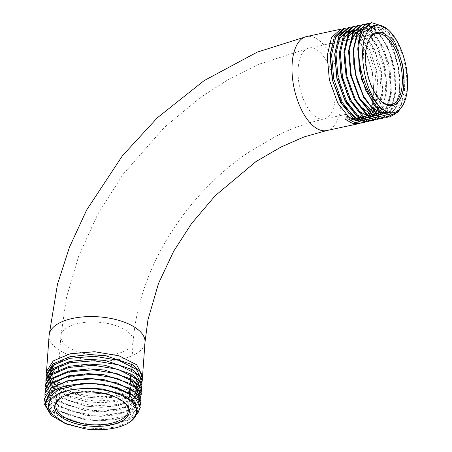 <?xml version="1.0" encoding="UTF-8"?>
<svg xmlns="http://www.w3.org/2000/svg" width="452" height="452" viewBox="0 0 452 452"><rect width="100%" height="100%" fill="white"/><g stroke="black" fill="none" stroke-linecap="round" stroke-linejoin="round"><path stroke-width="0.34" stroke-dasharray="2.26 1.69" d="M368.403 40.821A36.279 17.345 77.9 0 0 368.16 41.347A36.279 17.345 77.9 0 0 365.335 53.777A36.279 17.345 77.9 0 0 380.951 100.847A36.279 17.345 77.9 0 0 381.392 101.225M124.181 402.28A36.279 16.577 -175.9 0 0 123.735 401.873A36.279 16.577 -175.9 0 0 73.631 392.805A36.279 16.577 -175.9 0 0 61.647 397.421A36.279 16.577 -175.9 0 0 61.15 397.76M142.363 377.437L135.097 386.319L119.13 392.178L102.638 393.743L86.75 392.602L67.614 387.652L53.489 379.601L53.291 382.347C65.794 393.754 97.27 399.602 118.927 394.986L135.753 388.584L142.369 378.866M142.013 382.076L134.696 390.89L118.803 396.692L102.316 398.263L86.422 397.122L58.336 387.827L49.822 380.669L46.522 372.894M46.313 374.38L52.183 386.432L69.789 396.189L94.202 401.043L118.582 399.754L135.408 393.359L142.03 383.635M141.657 386.72L134.289 395.46L118.48 401.212L101.988 402.783L86.106 401.636L58.082 392.387L49.573 385.29L46.206 377.544M45.968 379.149L51.827 391.195L69.433 400.952L93.813 405.806L118.243 404.529L135.035 398.15L141.685 388.409M141.301 391.364L133.882 400.031L118.158 405.732L101.672 407.297L85.773 406.156L57.845 396.958L49.324 389.901L45.895 382.189M45.629 383.923L51.494 395.975L69.077 405.721L93.513 410.585L117.899 409.303L134.719 402.901L141.346 393.178M140.939 396.008L133.498 404.585L117.831 410.246L101.338 411.817L85.456 410.676L57.613 401.534L49.082 394.511L45.584 386.833M45.285 388.692L51.132 400.726L68.744 410.495L93.14 415.354L117.56 414.072L134.368 407.681L141.001 397.952M140.583 400.647L133.069 409.167L117.509 414.766L101.022 416.337L85.129 415.19L57.376 406.099L48.833 399.122L45.273 391.483M44.946 393.466L50.81 405.517L68.393 415.264L92.796 420.123L117.215 418.846L134.012 412.461L140.662 402.721M140.216 405.297L132.685 413.727L117.187 419.286L100.689 420.852L84.806 419.71L57.144 410.676L48.584 403.738L44.963 396.127M44.601 398.235L50.46 410.28L68.054 420.038L92.49 424.897L116.876 423.614L133.696 417.213L140.318 407.495M137.459 414.055L129.317 419.874L116.859 423.801L100.372 425.372L84.479 424.23L57.212 415.422L48.601 408.653L44.725 401.195M50.72 414.812L62.981 422.168L79.716 427.083L98.321 428.818L115.848 427.112L131.023 421.332M395.116 114.028L401.229 104.559L404.337 90.27L402.918 65.839L395.308 42.556L383.68 26.696L371.341 22.623M383.488 26.419L392.59 37.307L399.845 53.336L404.054 71.953L404.517 90.23L401.478 104.389L395.472 113.847M342.254 28.979L354.328 34.245L365.448 50.364L372.612 73.145L373.906 96.813L371.578 108.949M370.708 111.378L370.03 112.977M369.335 114.401L360.176 123.272M361.532 123.063L371.629 114.576L376.629 96.225L375.211 71.795L367.6 48.517L355.967 32.651L343.633 28.578M346.757 28.03L358.82 33.42L369.872 49.539L377.002 72.314L378.279 95.869L373.764 113.356L364.668 122.289M366.154 122.068L376.245 113.582L381.245 95.231L379.827 70.8L372.216 47.522L360.583 31.657L348.249 27.589M351.255 27.08L363.289 32.567L374.296 48.709L381.386 71.422L382.652 94.931L378.177 112.339L369.16 121.305M370.77 121.074L380.85 112.621L385.861 94.242L384.454 69.857L376.832 46.522L365.21 30.674L352.871 26.595M355.752 26.137L367.747 31.708L378.725 47.884L385.765 70.529L387.025 93.988L382.601 111.299L373.651 120.322M375.386 120.079L385.483 111.599L390.483 93.248L389.065 68.834L381.448 45.528L369.838 29.685L357.487 25.6M360.255 25.193L372.25 30.889L383.149 47.053L390.161 69.704L391.398 93.05L386.997 110.316L378.143 119.339M380.008 119.091L390.093 110.616L395.099 92.253L394.494 72.766L389.675 53.082L381.573 36.765L371.697 26.702M364.753 24.25L376.691 30.018L387.573 46.228L394.534 68.777L395.771 92.106L391.415 109.277L382.635 118.351M386.884 117.367L395.443 108.231L399.715 91.259L398.308 66.879L390.686 43.545L379.075 27.702L366.725 23.617M369.256 23.306L381.183 29.188L391.997 45.403L398.924 67.936L400.144 91.168L396.986 105.638L390.731 115.119M362.408 24.549L362.103 24.606M403.314 104.615L406.998 88.609L406.489 71.975L402.721 55.025L396.257 40.2L388.059 29.662M89.276 429.4L86.095 429.027M105.209 355.656L130.317 364.148L137.323 370.504L139.391 377.296L136.284 383.714L128.357 388.991L102.152 393.748L87.225 392.675L69.218 388.008L55.946 380.426L53.291 382.347M52.234 414.162L49.341 404.749L55.426 396.178L69.212 390.183L87.824 387.952M102.271 388.974L126.374 397.054L133.125 403.122L135.148 409.619L132.21 415.761L124.65 420.812L99.581 425.377L85.258 424.343L59.845 415.891L52.195 409.399L49.268 402.325M81.716 383.454L87.903 383.183M102.66 384.206L110.26 385.697M135.775 404.269L133.233 410.698L125.718 416.021L99.943 420.857L85.541 419.818L59.127 410.789L51.601 403.873L49.336 396.427L52.635 389.381L61.071 383.595L88.558 378.409M103.045 379.443L127.47 387.63L134.312 393.782L136.363 400.37L133.385 406.597L125.718 411.715L100.321 416.337L85.818 415.298L59.246 406.212L51.675 399.252L49.398 391.76L52.714 384.669L61.206 378.855L88.858 373.64M103.429 374.68L128.018 382.923L134.905 389.115L136.967 395.749L133.967 402.014L126.255 407.167L100.677 411.823L86.106 410.772L59.37 401.63L51.748 394.63L49.454 387.098L52.794 379.968L61.331 374.115L89.151 368.866M103.819 369.911L129.357 378.725M137.476 389.07L137.572 389.867M136.996 393.681L136.877 393.963M135.069 396.856L133.634 398.336M131.611 399.941L118.684 405.308L101.056 407.303L86.383 406.246L59.483 397.054L51.822 390.008L49.517 382.432L52.873 375.256L61.466 369.374L89.456 364.097M104.48 365.188L129.238 373.578L136.142 379.855L138.176 386.556L135.103 392.89L127.278 398.088L101.417 402.783L86.665 401.721L69.823 397.472L56.969 390.613M56.867 390.539L55.726 389.596M54.042 388.002L52.844 386.663M51.986 385.522L50.833 383.595M49.81 380.77L49.686 380.149M49.714 376.663L50.042 375.358M56.551 367.459L70.806 361.51L89.75 359.323M104.593 360.385L129.662 368.787L136.685 375.109L138.787 381.872L135.73 388.262L127.859 393.517L101.79 398.263L86.942 397.195L70.162 392.986L57.285 386.189M56.879 385.872L55.782 384.968M54.07 383.341L52.935 382.059M52.031 380.861L50.929 379.025M50.647 378.431L50.025 370.951M54.839 364.114L69.382 357.165L89.824 354.554M53.489 379.601L55.946 380.426M363.12 63.201L363.984 41.398L371.437 28.493L376.906 26.849L382.934 28.691L394.641 41.974L402.63 64.094L404.184 87.937L398.664 105.825L393.681 110.604L387.709 112M358.216 49.353L359.227 42.748M370.504 27.696L378.352 29.346L386.296 36.731L393.195 48.822L398.026 63.935L400.082 79.959L399.026 94.637L394.975 105.932L388.449 112.249M362.724 29.629L370.256 28.572L378.414 33.572L386.008 43.94L391.907 58.195L395.24 74.326L395.477 90.038L392.556 103.101L386.85 111.655M360.148 99.372L350.549 74.19L349.3 48.002M363.154 28.934L370.239 31.307L377.307 38.115L388.285 61.715L391.234 89.807L389.076 101.762L384.686 110.525M358.758 105.209L351.114 91.762L345.955 75.343L344.057 58.506L345.656 43.878M353.995 30.804L354.724 30.448M359.001 29.64L361.911 30.165M362.334 30.307L374.866 41.703L384.177 63.63L386.997 88.795L382.234 108.791M375.652 115.706L369.437 116.91M339.65 53.025L342.13 41.155M349.645 31.391L350.656 30.945M354.306 30.335L357.362 30.86M358.108 31.115L359.95 31.956M361.188 32.685L372.177 45.307L380.081 65.653L382.691 88.298L379.194 107.203M375.228 113.74L373.674 115.277M370.832 117.136L370.273 117.379M335.005 54.025L338.638 39.301M346.582 31.476L352.809 31.55M353.407 31.747L355.396 32.634M356.916 33.544L358.125 34.403M359.99 35.979L369.764 49.901L376.409 69.625L378.296 90.637L374.923 108.124M372.623 112.571L371.719 113.864M370.793 114.989L369.047 116.678M330.356 55.025L335.141 38.047M340.994 32.567L345.808 31.759M346.334 31.815L348.26 32.239M348.955 32.471L350.842 33.318M352.198 34.109L353.571 35.07M355.684 36.861L356.47 37.629M356.673 37.832L366.013 52.093L372.239 71.535L373.934 91.988L370.651 109.039M369.889 110.785L369.374 111.819M368.194 113.831L367.109 115.35M345.311 119.373L346.831 116.452L347.972 118.803M49.115 335.299A48.065 21.962 -175.9 0 0 72.625 356.289A48.065 21.962 -175.9 0 0 121.503 359.057A48.065 21.962 -175.9 0 0 145.002 342.175M326.723 130.549A48.065 22.979 77.9 0 0 341.062 103.875A48.065 22.979 77.9 0 0 331.254 56.325A48.065 22.979 77.9 0 0 306.512 36.561M335.068 98.892A36.279 17.345 77.9 0 0 327.666 63.003A36.279 17.345 77.9 0 0 308.993 48.087A36.279 17.345 77.9 0 0 298.167 68.218A36.279 17.345 77.9 0 0 305.569 104.107A36.279 17.345 77.9 0 0 324.242 119.023A36.279 17.345 77.9 0 0 335.068 98.892M115.509 354.074A36.279 16.577 -175.9 0 0 133.238 341.333A36.279 16.577 -175.9 0 0 115.497 325.491A36.279 16.577 -175.9 0 0 78.608 323.4A36.279 16.577 -175.9 0 0 60.873 336.141A36.279 16.577 -175.9 0 0 78.62 351.984A36.279 16.577 -175.9 0 0 115.509 354.074M368.16 41.347L368.64 40.268M123.735 401.873L124.656 402.681M55.901 405.546L60.873 336.141L66.495 297.45L78.693 256.069L97.666 214.406L123.153 174.201L164.285 127.453L200.688 97.316L229.028 79.089L258.584 64.353L308.993 48.087L329.067 43.771M331.898 43.16L376.16 33.646M345.514 114.446L324.242 119.023C305.665 123.187 289.009 129.255 274.274 137.216L249.64 151.623C233.469 162.432 218.429 175.161 204.519 189.812C188.817 206.344 175.399 224.384 164.251 243.939C157.641 255.527 152.041 267.33 147.454 279.342C139.419 300.478 134.685 321.146 133.238 341.333L130.837 374.872M130.577 378.51L130.504 379.527M130.232 383.279L130.153 384.386M129.893 388.053L129.809 389.245M129.549 392.822L129.458 394.11M129.165 398.161L128.266 410.732M380.951 100.847L381.838 101.627M61.647 397.421L60.619 398.093M348.407 113.825L391.409 104.576M87.959 387.952L87.626 387.952M99.581 425.377L100.372 425.372M85.258 424.343L84.479 424.23M99.943 420.857L100.689 420.852M85.541 419.818L84.806 419.71M100.321 416.337L101.022 416.337M85.818 415.298L85.129 415.19M100.677 411.823L101.338 411.817M86.106 410.772L85.456 410.676M101.056 407.303L101.672 407.297M86.383 406.246L85.773 406.156M101.417 402.783L101.988 402.783M86.665 401.721L86.106 401.636M101.79 398.263L102.316 398.263M86.942 397.195L86.422 397.122M102.152 393.748L102.638 393.743M87.225 392.675L86.75 392.602"/><path stroke-width="0.68" d="M403.783 84.716A37.409 17.888 77.9 0 0 391.308 40.053A37.409 17.888 77.9 0 0 368.64 40.268A37.409 17.888 77.9 0 0 365.736 53.087A37.409 17.888 77.9 0 0 381.838 101.627A37.409 17.888 77.9 0 0 403.783 84.716M381.392 101.225A36.279 17.345 77.9 0 0 391.409 104.576A36.279 17.345 77.9 0 0 402.235 84.445A36.279 17.345 77.9 0 0 394.833 48.562A36.279 17.345 77.9 0 0 376.16 33.646A36.279 17.345 77.9 0 0 368.403 40.821M72.987 393.33A37.409 17.091 4.1 0 1 124.656 402.681A37.409 17.091 4.1 0 1 111.034 424.959A37.409 17.091 4.1 0 1 65.122 419.501A37.409 17.091 4.1 0 1 60.619 398.093A37.409 17.091 4.1 0 1 72.987 393.33M61.15 397.76A36.279 16.577 -175.9 0 0 55.901 405.546A36.279 16.577 -175.9 0 0 73.642 421.388A36.279 16.577 -175.9 0 0 110.531 423.473A36.279 16.577 -175.9 0 0 128.266 410.732A36.279 16.577 -175.9 0 0 124.181 402.28M46.522 372.894L46.528 371.403L53.229 360.922L70.077 353.797L94.564 351.729L119 355.792L136.662 364.764L142.572 376.013L142.363 377.437M142.25 380.533L142.369 378.866L140.097 371.572L132.515 364.753L105.463 355.69L89.547 354.554L69.868 356.735L53.008 363.883L46.313 374.38L46.2 375.917L52.901 365.442L69.755 358.317L94.242 356.244L118.678 360.312L136.346 369.284L142.25 380.533L142.013 382.076M46.206 377.544L46.2 375.917M141.928 385.053L142.03 383.635L139.753 376.341L132.176 369.527L105.13 360.464L89.202 359.329L69.523 361.504L52.658 368.662L45.968 379.149L45.878 380.437L52.556 369.973L69.427 362.832L93.875 360.764L118.367 364.832L136.001 373.787L141.928 385.053L141.657 386.72M45.895 382.189L45.878 380.437M141.606 389.567L141.685 388.409L139.414 381.115L131.831 374.296L104.779 365.233L88.863 364.097L69.184 366.278L52.308 373.437L45.629 383.923L45.556 384.957L52.24 374.488L69.105 367.352L93.575 365.278L118.034 369.346L135.702 378.324L141.606 389.567L141.301 391.364M45.584 386.833L45.556 384.957M141.278 394.087L141.346 393.178L139.069 385.884L131.492 379.07L104.446 370.007L88.519 368.872L68.84 371.047L51.991 378.188L45.285 388.692L45.228 389.471L51.929 378.991L68.783 371.872L93.259 369.798L117.712 373.866L135.357 382.827L141.278 394.087L140.939 396.008M45.273 391.483L45.228 389.471M140.956 398.607L138.73 390.658L131.148 383.838L104.096 374.776L88.18 373.64L68.495 375.821L51.618 382.98L44.946 393.466L51.579 383.533L68.455 376.386L92.897 374.318L117.39 378.386L135.035 387.347L140.956 398.607L140.583 400.647M44.963 396.127L44.906 393.991M140.634 403.122L138.385 395.427L130.809 388.613L103.762 379.55L87.835 378.414L68.156 380.59L51.296 387.743L44.601 398.235L51.291 388.025L68.133 380.906L92.62 378.838L117.057 382.9L134.724 391.878L140.634 403.122L140.216 405.297M44.725 401.195L44.584 398.511M140.306 407.642L138.046 400.201L130.464 393.381L103.418 384.324L87.496 383.183L67.811 385.364C59.562 387.307 53.296 390.229 49.019 394.116A48.065 21.962 4.1 0 1 50.183 393.15C54.455 389.754 60.331 387.178 67.811 385.426L92.298 383.352L116.735 387.421L134.391 396.387L140.306 407.642L137.459 414.055M57.653 394.172A44.663 20.408 4.1 0 1 69.297 390.262A44.663 20.408 4.1 0 1 124.114 396.777A44.663 20.408 4.1 0 1 129.487 422.337A44.663 20.408 4.1 0 1 114.723 428.027A44.663 20.408 4.1 0 1 89.276 429.4L84.722 428.829L64.794 423.241L52.234 414.162C45.968 406.585 47.776 399.918 57.653 394.172L69.207 390.008L87.626 387.952L102.632 389.025L121.95 394.319L134.645 402.834L137.883 412.569L131.023 421.332L129.487 422.337M367.001 23.555L357.396 31.917L353.136 50.127L355.328 74.365L363.719 97.508L376.132 113.203L389.24 117.102L395.116 114.028M395.472 113.847L389.466 117.057L376.358 113.13L363.984 97.451L355.605 74.281L353.441 50.059L357.713 31.849L367.069 23.538L369.256 23.306M371.578 108.949L370.708 111.378M370.03 112.977L369.335 114.401M360.176 123.272L358.854 123.639L352.227 123.238L345.311 119.373L347.972 118.803L354.882 122.661L361.532 123.063L363.227 122.695L350.114 118.774L337.751 103.096L329.372 79.931L327.203 55.703L331.48 37.488L340.831 29.182L342.254 28.979M364.668 122.289L363.227 122.695M345.136 28.256L343.633 28.578L334.299 36.894L330.045 55.093L332.237 79.32L340.627 102.463L353.046 118.17L366.154 122.068L367.6 121.757L354.509 117.848L342.119 102.146L333.757 79.032L331.576 54.76L335.842 36.567L345.204 28.244L346.757 28.03M369.16 121.305L367.6 121.757M373.651 120.322L371.973 120.814L358.877 116.904L346.492 101.214L338.119 78.043L335.949 53.822L340.232 35.601L349.577 27.301L348.249 27.589L338.915 35.9L334.666 54.099L336.853 78.332L345.249 101.485L357.639 117.158L370.77 121.074L371.894 120.831M353.95 26.363L352.871 26.595L343.531 34.911L339.282 53.104L341.48 77.365L349.865 100.485L362.284 116.181L375.386 120.079L376.346 119.876L363.238 115.955L350.871 100.276L342.497 77.128L340.322 52.884L344.593 34.685L353.95 26.363L355.752 26.137M378.143 119.339L376.346 119.876M358.255 25.436L357.487 25.6L348.164 33.894L343.899 52.11L346.085 76.326L354.487 99.496L366.877 115.175L380.008 119.091L380.64 118.955M382.635 118.351L380.72 118.938L367.634 115.034L355.238 99.327L346.87 76.202L344.695 51.94L348.967 33.736L358.323 25.419L360.255 25.193M387.127 117.362L385.093 117.995L371.985 114.073L359.611 98.395L351.232 75.218L349.068 51.003L353.351 32.781L362.696 24.481L362.103 24.606L352.763 32.928L348.52 51.121L350.712 75.371L359.103 98.496L371.499 114.181L384.624 118.096L386.884 117.367M390.731 115.119L387.234 117.317M349.577 27.301L351.255 27.08M371.697 26.702L367.001 24.702M366.956 24.691L364.651 24.38M364.47 24.374L362.408 24.549M362.696 24.481L364.753 24.25M388.059 29.662L378.2 24.843L369.753 28.38A44.663 21.357 -102.1 0 1 388.245 29.826A44.663 21.357 -102.1 0 1 407.472 87.784A44.663 21.357 -102.1 0 1 404.003 103.09A44.663 21.357 -102.1 0 1 378.279 104.954C366.662 93.835 358.233 68.8 358.786 49.454C358.978 40.669 360.532 33.714 363.448 28.595L371.442 22.6L383.488 26.419M371.442 22.6L361.713 31.527C359.481 36.262 358.165 42.177 357.769 49.274L361.56 79.597L374.233 105.288L382.341 112.672L390.483 115.124L397.749 112.345L403.314 104.615L404.003 103.09M378.279 104.954C369.883 94.231 364.832 80.309 363.12 63.201C361.543 47.2 363.758 35.589 369.753 28.38M361.713 31.527A48.065 22.979 -102.1 0 1 363.448 28.595M86.095 429.027L65.698 423.835L51.664 415.648L45.047 404.15L50.183 393.15M49.019 394.116L44.528 404.269L50.72 414.812L51.664 415.648M87.824 387.952L102.632 389.025M49.268 402.325L51.313 395.63L57.969 389.867L81.716 383.454M87.903 383.183L103.418 384.324M110.26 385.697L128.769 393.59L135.775 404.269M87.835 378.414L103.762 379.55M88.18 373.64L104.096 374.776M88.519 368.872L104.446 370.007M129.357 378.725L137.476 389.07M137.572 389.867L136.996 393.681M136.877 393.963L135.069 396.856M133.634 398.336L131.611 399.941M88.863 364.097L104.48 365.188M55.726 389.596L54.042 388.002M52.844 386.663L51.986 385.522M50.833 383.595L49.81 380.77M49.686 380.149L49.714 376.663M50.042 375.358L56.551 367.459M89.202 359.329L105.13 360.464M57.285 386.189L56.879 385.872M55.782 384.968L54.07 383.341M52.935 382.059L52.031 380.861M50.929 379.025L50.647 378.431M50.025 370.951L54.839 364.114M89.824 354.554L105.209 355.656M387.709 112L376.177 105.988L365.888 90.711L359.374 70.071L358.216 49.353M359.227 42.748L363.64 32.329L370.504 27.696M388.449 112.249L380.104 112.644L371.267 106.813L363.216 95.626L357.097 80.744L353.775 64.376L353.707 48.952L356.854 36.765L362.724 29.629M386.85 111.655L380.697 114.418L373.776 113.153L360.148 99.372M349.3 48.002L354.295 33.99L363.154 28.934M384.686 110.525L379.121 114.921L372.55 115.475L358.758 105.209M345.656 43.878L349.057 35.668L353.995 30.804M354.724 30.448L359.001 29.64M361.911 30.165L362.334 30.307M382.234 108.791L375.652 115.706M369.437 116.91L357.775 110.491L347.43 94.897L340.87 74.009L339.65 53.025M342.13 41.155L349.645 31.391M350.656 30.945L354.306 30.335M357.362 30.86L358.108 31.115M359.95 31.956L361.188 32.685M379.194 107.203L375.228 113.74M373.674 115.277L370.832 117.136M370.273 117.379L364.097 118.034L357.515 115.249L345.125 100.525L336.802 77.767L335.005 54.025M338.638 39.301L346.582 31.476M352.809 31.55L353.407 31.747M355.396 32.634L356.916 33.544M358.125 34.403L359.99 35.979M374.923 108.124L372.623 112.571M371.719 113.864L370.793 114.989M369.047 116.678L362.86 119.373L355.916 118.102L342.215 104.491L332.615 80.659L330.356 55.025M335.141 38.047L340.994 32.567M345.808 31.759L346.334 31.815M348.26 32.239L348.955 32.471M350.842 33.318L352.198 34.109M353.571 35.07L355.684 36.861M370.651 109.039L369.889 110.785M369.374 111.819L368.194 113.831M367.109 115.35L357.809 120.656L346.831 116.452M49.115 335.299L57.472 284.257L69.478 247.182L86.705 209.892L122.509 155.646L157.432 117.706L204.118 80.614L257.261 52.116L306.512 36.561A48.065 22.979 77.9 0 0 292.173 63.235A48.065 22.979 77.9 0 0 301.981 110.785A48.065 22.979 77.9 0 0 326.723 130.549L304.01 136.928L280.867 147.115L256.058 161.517L215.254 195.659L191.575 223.531L173.737 251.12L158.488 283.5L147.968 319.7L145.002 342.175A48.065 21.962 -175.9 0 0 121.492 321.186A48.065 21.962 -175.9 0 0 72.614 318.417A48.065 21.962 -175.9 0 0 49.115 335.299L46.528 371.403M329.067 43.771L331.898 43.16M130.837 374.872L130.577 378.51M130.504 379.527L130.232 383.279M130.153 384.386L129.893 388.053M129.809 389.245L129.549 392.822M129.458 394.11L129.165 398.161M145.002 342.175L142.572 376.013M326.723 130.549L358.775 123.656M306.512 36.561L340.831 29.182M384.624 118.096L385.093 117.995M388.245 29.826L387.867 29.487M345.514 114.446L348.407 113.825M87.496 383.183L88.259 383.183M104.779 365.233L104.197 365.148M105.463 355.69L104.966 355.617M89.547 354.554L90.05 354.554"/></g></svg>
